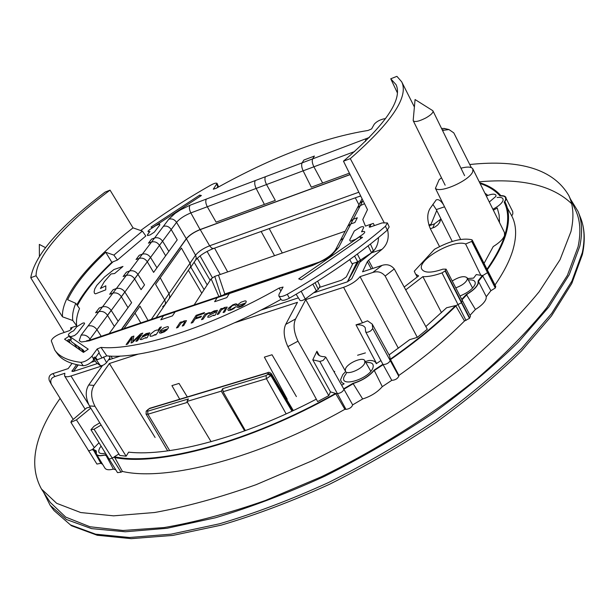 <?xml version="1.0" encoding="UTF-8"?>
<svg xmlns="http://www.w3.org/2000/svg" width="615" height="615" viewBox="0 0 615 615"><rect width="100%" height="100%" fill="white"/><g stroke="black" fill="none" stroke-linecap="round" stroke-linejoin="round"><path stroke-width="0.92" d="M570.413 199.006L578.069 211.468C582.059 221.154 582.636 232.747 579.791 246.238L569.244 274.69L548.88 306.916L518.745 341.802C494.037 365.956 465.347 389.864 432.66 413.534C398.236 436.519 362.227 457.437 324.628 476.287C286.959 493.468 250.566 507.298 215.465 517.761L166.996 528.285L125.268 531.775L91.535 528.623L66.458 519.506L50.13 505.315L43.55 492.2M469.752 164.52C520.544 159.177 553.554 169.509 568.798 195.516C573.434 205.325 574.156 217.341 570.958 231.555L560.027 259.73L539.155 291.748C520.367 314.68 496.835 338.273 468.553 362.535C423.235 398.781 368.8 433.037 312.051 460.804L256.071 484.697C219.609 497.612 185.822 506.875 154.719 512.495L113.614 515.839L80.734 512.549L56.665 503.308L41.459 489.025C28.252 464.948 34.463 434.736 60.109 398.366M568.798 195.516L575.532 210.053C580.276 220.101 581.121 232.347 578.069 246.776L567.407 275.32L546.843 307.638C528.27 330.739 504.953 354.455 476.894 378.779C431.915 415.094 377.771 449.281 321.245 476.833L265.442 500.464C229.057 513.164 195.301 522.197 164.19 527.547L123.015 530.484L89.99 526.763L65.713 517.1L50.261 502.409L41.459 489.025M90.636 453.97L88.499 450.71M102.651 464.379L100.86 463.295L96.932 464.071L70.909 422.344L76.445 419.876L94.318 447.635L92.85 448.996L96.294 450.918L96.386 454.085C97.693 455.915 100.768 456.092 105.619 454.623L106.533 454.9M115.766 469.814L113.414 469.084C108.993 470.229 106.164 469.906 104.934 468.13L97.032 455.146M441.485 312.651L422.889 276.642C428.132 276.858 434.498 275.605 442.001 272.891L445.114 271.007L446.083 269.147L470.475 316.195L469.476 318.347L464.502 320.976C446.305 339.296 424.435 357.446 398.897 375.419L398.804 376.257C397.451 378.794 395.107 380.155 391.77 380.339L382.292 386.651C377.41 392.247 370.86 396.352 362.666 398.966L352.656 404.878C351.795 407.338 349.574 408.844 345.991 409.39L344.877 409.313C258.538 458.183 166.788 481.699 122.408 471.444L121.055 472.189L117.511 472.627L90.943 429.724L94.057 429.239L101.137 425.034M446.083 269.147L442.915 269.155C431.638 273.029 424.634 273.098 421.89 269.347C415.986 260.591 453.732 238.705 465.601 243.986L471.736 241.403L472.228 240.081L495.759 286.475L495.275 288.005L490.885 290.718L486.288 296.676L486.065 298.821C484.789 302.334 481.245 305.878 475.418 309.46L470.014 315.303M506.145 198.545L512.756 211.652L512.818 213.905L511.765 215.934C516.492 224.967 516.861 236.352 512.879 250.082C509.727 260.645 503.77 272.284 495.006 284.991M90.182 407.176L86.761 407.845L71.425 420.944L70.909 422.344M100.86 463.295L93.68 450.472M113.414 469.084L106.126 455.569M99.776 422.82L94.049 426.241L90.943 429.724M122.408 471.444L114.797 457.545M312.774 359.837L319.861 361.474L323.159 360.421L325.781 357.169L324.712 356.731C321.007 356.669 318.601 355.685 317.486 353.794L316.925 351.242L312.774 359.837L330.47 391.878L335.567 393.423C249.429 442.093 158.316 466.132 114.359 456.745L118.887 453.978M344.877 409.313L335.79 393.8M352.656 404.878L343.962 389.318M362.666 398.966L353.195 383.714M345.207 370.776L305.74 299.628L343.593 287.313L362.489 322.829L356.008 324.843C360.836 324.505 363.919 325.496 365.256 327.81L365.671 331.839L382.891 364.288L374.105 370.122C369 376.257 361.958 380.662 352.964 383.345L343.677 388.811M382.292 386.651L374.297 370.522M391.77 380.339L383.107 364.68M365.671 331.839C366.578 332.646 368.293 332.308 370.814 330.809L372.744 328.618L372.221 324.097L367.547 320.83L362.489 322.829M398.897 375.419L390.533 359.583M425.826 326.565L446.644 307.746L455.607 305.578C437.426 323.567 415.663 341.44 390.325 359.183L389.549 355.77L372.221 324.097M464.502 320.976L455.861 306.024M475.418 309.46L466.647 294.9M465.601 243.986L480.853 275.343L482.421 275.405L478.155 280.84L478.024 283.407C476.594 287.082 472.712 290.757 466.37 294.439L461.742 299.351M486.288 296.676L478.601 281.708M490.885 290.718L482.721 275.95M472.228 240.081L471.805 239.75C462.411 237.674 449.972 240.857 434.49 249.298L414.279 271.223L415.548 274.059L418.638 275.92L404.186 287.044M480.084 183.493C488.479 186.268 495.075 190.381 499.872 195.831L503.639 196.093L505.476 197.261L505.676 199.706L504.185 202.258C508.651 210.999 508.843 222.046 504.754 235.407C501.54 245.616 495.621 256.87 486.988 269.186M511.765 215.934L507.298 207.878M90.774 408.152L76.445 419.876M73.039 419.138L51.391 384.36C49.9 380.401 51.076 377.787 54.904 376.526L64.852 373.267L64.56 375.888C65.39 377.033 67.535 377.072 70.979 375.996L88.475 404.201M99.399 443.469L98.723 443.038L94.318 447.635M316.925 351.242L319.393 355.608M330.47 391.878L328.787 395.63L297.998 341.179C293.793 332.131 292.994 324.72 295.592 318.954L285.691 324.42C283.1 330.209 283.822 337.612 287.866 346.622L317.64 401.587L328.787 395.63M305.74 299.628L295.592 318.954M334.714 371.337L334.299 372.236M405.731 289.873L422.889 276.642M480.853 275.343L476.294 274.559L473.581 278.103L467.577 278.541M316.325 399.15C243.54 437.327 169.932 456.822 128.635 452.156L126.129 456.192L119.787 455.446L89.413 405.923C85.416 397.628 85.193 390.648 88.737 384.975L102.313 365.802L70.979 375.996M356.008 324.843L376.572 363.503M365.418 352.902L357.584 355.247M427.294 329.24L394.269 268.932L385.159 276.058L417.308 337.374L427.294 329.24M372.875 268.409L368.57 260.322L367.363 261.659L362.55 271.807L382.069 265.388C386.943 263.858 391.009 265.034 394.269 268.932M77.375 305.57C84.447 292.133 96.347 277.542 113.075 261.79L117.427 260.037L145.824 236.006L142.365 231.117L133.04 227.865L110.047 190.135L105.119 192.088C59.455 226.666 34.663 255.217 30.75 277.742L64.191 332.461M70.264 343.17L69.088 340.833M397.421 92.942L390.748 78.789L396.068 84.686C402.887 99.569 385.359 125.06 343.47 161.176L367.478 209.654L362.773 219.532L365.425 226.12L371.575 223.998L370.122 225.259L369.169 226.897L369.692 227.212L382.153 222.914L387.389 222.922L385.451 226.258C358.015 249.798 325.297 272.483 287.282 294.308C282.954 296.576 280.132 297.114 278.826 295.938L279.033 294.262L283.069 287.051L279.187 288.043C209.507 327.626 136.246 350.881 100.998 347.398L97.193 348.943L91.973 356.131C88.491 359.852 84.785 361.928 80.865 362.358C67.942 360.736 59.248 356.639 54.766 350.081L51.291 340.833C52.098 338.388 54.996 336.082 60.001 333.907L69.749 330.547L71.94 328.187L71.863 327.541L70.494 328.01L71.309 329.302M278.826 295.938L281.209 299.705C282.477 300.858 285.214 300.335 289.396 298.144C327.326 276.366 359.96 253.703 387.304 230.156L389.172 226.92L387.389 222.922M281.001 299.374C212.667 337.65 141.581 359.583 106.818 355.862L100.998 347.398M98.938 352.856L101.967 357.968L106.818 355.862M94.303 357.169L93.472 358.814L94.303 357.169L95.794 357.223L99.215 352.48L97.193 348.943M55.004 350.412L57.072 353.333C61.585 359.936 70.302 364.08 83.233 365.748C86.446 365.533 89.821 363.78 93.342 360.505L93.472 358.814L91.973 356.131M75.768 303.333C73.07 309.783 72.078 315.51 72.793 320.523L76.737 325.858C75.953 320.815 76.883 315.049 79.527 308.569L75.768 303.333L67.627 299.728C74.369 285.452 87.069 269.631 105.734 252.265L111.845 262.282L113.075 261.79M140.658 230.525C162.452 214.427 185.899 199.26 211.014 185.015C214.281 183.278 216.303 182.74 217.08 183.401L213.282 189.205L216.157 188.298C272.422 156.963 323.052 137.683 368.031 130.465L371.614 128.912L374.235 124.215C376.418 121.685 379.609 119.902 383.806 118.864L385.551 118.633M217.133 187.744L217.672 186.622L218.502 186.983M218.594 186.929L217.08 183.401M390.748 78.789L396.906 76.345L401.68 81.795C408.937 96.64 391.809 122.247 350.296 158.632L384.037 222.392M359.714 236.675L298.706 278.864L301.296 279.771L362.519 237.405L359.714 236.675L360.805 238.589M69.164 336.121L64.575 339.196L83.456 352.41L88.237 349.182L69.164 336.121L71.363 339.311L70.61 339.811L68.795 339.48L67.65 340.249L67.412 341.179M95.041 358.23L97.216 359.744L95.617 357.453M83.279 350.058L71.847 342.017M199.729 195.093L150.998 227.104L152.535 227.642L201.397 195.524L199.729 195.093L200.398 196.185M101.967 357.968L97.216 359.744M217.672 186.622L218.486 186.991M374.42 225.582L373.305 223.399L371.575 223.998M378.494 237.575C378.317 244.055 376.026 249.121 371.629 252.796L382.03 249.313C387.442 244.455 389.303 237.982 387.611 229.879M357.015 262.09L347.406 281.839L314.373 292.64L347.406 281.839L357.015 262.09L347.406 281.839L351.734 278.81L359.714 262.305L371.629 252.796M343.47 161.176L350.296 158.632M439.541 246.584L430.438 228.957C427.056 220.739 426.879 214.005 429.9 208.746L436.204 199.89C438.457 198.983 440.901 200.613 443.538 204.795L460.658 239.45M452.256 241.449L436.296 209.584L432.86 204.341M298.383 297.86L260.768 310.16L298.383 297.86M120.409 356.047L108.409 359.967L120.409 356.047M97.408 363.565L73.546 371.36L97.408 363.565M429.101 225.767L434.49 223.868L440.709 219.194M430.331 228.749L434.628 227.212L437.726 224.998L439.571 222.522L440.794 218.563M76.514 364.61L71.94 371.337L73.546 371.36L78.167 364.956M54.904 376.526L52.921 373.613L68.18 368.593L72.032 363.396M52.921 373.613C49.607 374.72 48.385 377.003 49.261 380.477L49.377 380.723M155.095 437.48L109.385 363.503L93.995 385.436C90.543 391.125 90.882 398.09 94.994 406.315L126.129 456.192M287.236 399.243L264.373 357.123L272.03 354.763L296.407 396.59M179.726 399.235L171.923 385.62L179.042 383.429L187.321 396.944M285.691 324.42L297.476 302.319L234.507 322.806M138.198 354.132L109.385 363.503M187.49 402.356L147.915 414.218L147.646 411.22L188.444 398.943L186.952 401.457L211.099 441.716M442.5 130.418L448.95 129.55L453.801 132.878L471.305 167.611M227.681 271.915L214.535 248.129M220.278 274.482L207.078 251.397M358.96 204.795L355.301 197.822M282.293 253.011L269.216 228.588M274.559 255.686L261.137 231.478M362.958 200.536L343.439 238.197L340.395 240.45L339.78 241.633M121.363 329.486L186.299 238.728L176.559 222.338C179.711 218.686 184.469 215.55 190.835 212.921L207.301 206.748C205.671 203.527 205.349 200.967 206.348 199.068L365.802 138.79L365.456 141.388M354.655 151.521L207.301 206.748L216.103 222.146L275.305 200.398L266.533 184.546C264.896 181.24 264.527 178.634 265.419 176.736L255.24 180.587C254.318 182.486 254.625 185.107 256.155 188.444L266.533 184.546M322.637 183.001L313.896 166.796C312.259 163.413 311.843 160.776 312.651 158.885L302.103 162.867C301.258 164.774 301.604 167.426 303.134 170.832L311.313 187.168L349.405 173.169M101.221 336.29L96.878 329.594C94.426 326.411 91.481 325.212 88.053 325.996L163.406 226.328C166.527 225.521 169.125 226.597 171.201 229.549L177.22 239.865L153.612 272.384L147.285 261.744C145.109 258.692 142.411 257.562 139.19 258.361L136.046 259.507L139.236 255.294L142.373 254.149C145.586 253.349 148.292 254.433 150.506 257.408L147.285 261.744M116.366 288.55L112.906 293.124L109.662 294.278L113.129 289.703L116.366 288.55C119.679 287.751 122.5 288.896 124.83 291.971L131.618 302.688L109.201 333.568M137.929 274.328L144.548 284.876L141.073 289.665L134.577 278.849C132.348 275.743 129.596 274.582 126.321 275.382L123.123 276.527L126.452 272.145L129.634 270.992C132.901 270.193 135.669 271.307 137.929 274.328L134.577 278.849M204.119 289.611L190.811 267.133M317.648 281.186L319.992 286.075L318.293 289.365L305.248 298.998C302.665 300.597 300.896 301.05 299.951 300.351L296.13 294.262M349.72 259.607L352.049 263.743L357.792 261.836L354.571 256.101M108.94 356.016L110.024 357.676L106.564 362.573L103.458 356.977M96.547 362.835L100.437 365.687C102.321 365.871 104.365 364.833 106.564 362.573M95.794 357.223L93.342 360.505M292.709 410.851L271.292 374.72L271.384 373.759C269.762 372.298 268.547 371.937 267.725 372.675L267.394 373.013L271.292 374.72L270.854 375.573L267.84 374.32L266.041 375.596L266.426 378.709L223.045 391.709L222.699 388.634L221.277 391.155L244.655 430.9M223.045 391.709L245.385 430.631M186.299 238.728C189.305 235.122 193.902 232.07 200.083 229.556L350.081 174.537M121.632 329.394L186.437 238.774C189.451 235.176 194.048 232.116 200.236 229.61L350.127 174.629M169.248 298.598L190.673 266.849L190.235 263.604L181.417 248.06L160.223 277.788L169.01 293.686L164.682 299.974L165.481 302.495L165.158 304.471L162.614 306.747M156.125 317.747L169.248 298.598L169.771 296.246L169.01 293.686M164.682 299.974L155.564 284.315L160.223 277.788M123.976 328.602L139.989 306.155L148.046 320.476M135.016 313.127L140.82 322.913M358.261 196.769L360.744 196.062M230.387 242.464L258.016 232.593M292.755 220.178L321.768 209.807M370.422 244.07L373.297 250.397L371.552 252.773L357.792 261.836M118.134 321.261L111.154 310.375L107.502 315.287L114.359 326.473M127.997 307.677L121.332 296.676C119.041 293.516 116.235 292.333 112.906 293.124M156.948 267.794L150.506 257.408M165.65 255.802L159.485 245.324C157.355 242.325 154.711 241.218 151.544 242.018L148.438 243.163L151.505 239.12L154.596 237.982C157.755 237.175 160.415 238.236 162.575 241.165L159.485 245.324M168.856 251.389L162.575 241.165M264.381 204.411L256.155 188.444M90.989 339.741L291.479 272.045L290.68 272.875L107.925 334.545L109.47 333.499M291.487 272.038L291.925 271.892M445.544 128.704L441.509 128.381M460.966 168.195C467.485 166.511 471.444 166.757 472.843 168.933L472.774 171.524C470.229 180.218 439.902 193.802 435.428 188.321L439.11 179.734L441.478 177.789M221.277 391.155L186.952 401.457M443.538 204.795L435.428 188.321M472.843 168.933L504.477 232.555L504.554 235.468C503.262 238.997 499.488 242.702 493.23 246.569L484.051 263.389M67.981 341.579L70.61 339.811M84.409 367.808L85.193 367.555M201.789 293.186L188.505 270.5M217.172 297.683L229.303 293.586L226.812 297.614L214.635 301.711L217.172 297.683L218.056 296.837L230.663 292.579M218.064 296.83L218.525 296.676M229.303 293.586L230.187 292.74M164.958 314.765L163.521 315.787L175.144 311.867L176.582 310.836M163.521 315.787L160.792 319.808L172.454 315.887L175.144 311.867M102.513 306.87L98.907 311.644L95.609 312.789L99.23 308.015L102.513 306.87C105.888 306.078 108.77 307.246 111.154 310.375M98.907 311.644C102.29 310.859 105.157 312.074 107.502 315.287M302.103 162.867L303.887 160.038L314.403 156.056L312.651 158.885M359.16 204.411L359.76 203.265L362.689 201.059L360.344 205.579L357.392 207.809L356.785 208.977M353.294 219.186L350.834 223.921L354.87 222.522L357.307 217.787L353.294 219.186L350.312 221.415L349.704 222.576M350.834 223.921L347.829 226.174L347.214 227.358M117.427 260.037L113.89 255.094L105.734 252.265M72.793 320.523L62.492 316.817L36.07 275.758C36.024 255.925 66.505 222.707 110.047 190.135M62.492 316.817C61.093 295.408 90.32 260.937 133.04 227.865M142.365 231.117L113.89 255.094M36.07 275.758L30.75 277.742M76.737 325.858L71.863 327.541M398.336 348.236L360.052 276.65L372.728 272.499C377.687 270.892 381.83 272.076 385.159 276.058M389.08 354.909L409.698 339.649L417.308 337.374M368.57 260.322L382.03 249.313M343.593 287.313C350.865 284.699 356.354 281.14 360.052 276.65M493.361 210.192L497.258 208.008L499.111 214.881L499.511 222.561M484.897 193.172L487.887 195.378M497.135 197.5C501.663 196.992 503.616 198.03 502.985 200.613C501.802 203.45 498.434 206.325 492.892 209.246M415.848 274.367L417.185 277.034M468.323 279.963C473.635 279.525 475.879 280.978 475.064 284.322C473.027 288.781 468 292.663 459.997 295.976M345.599 371.652L342.855 374.512L340.51 379.816L341.817 382.561L344.1 383.806L341.648 385.228M380.816 360.636L376.257 363.711C375.542 361.359 373.09 360.29 368.9 360.505L365.31 361.566M365.902 362.612C371.883 362.043 374.204 363.857 372.867 368.047C368.739 379.424 338.419 388.127 344.315 376.372L346.414 373.197M105.472 453.186C99.084 454.431 97.255 452.586 99.976 447.659L100.945 446.336M364.534 203.719L360.344 205.579M362.689 201.059L363.142 200.897M154.757 335.137L155.241 334.422L152.543 335.967L150.337 336.29L149.929 335.521L150.852 333.86L154.626 330.847L156.848 330.009L158.024 330.178L159.885 327.411L161.353 326.919L156.133 334.683L154.757 335.137L155.241 334.422L152.866 335.844L150.56 336.336L149.914 335.636L150.852 333.86L154.626 330.847L156.848 330.009L158.024 330.178L159.885 327.411L161.353 326.919L156.133 334.683L154.757 335.137L155.241 334.422L152.866 335.844L150.56 336.336L149.914 335.636L150.852 333.86L154.626 330.847L156.848 330.009L158.024 330.178L159.885 327.411L161.353 326.919L156.133 334.683L154.757 335.137M486.319 196.031C491.408 193.917 494.606 193.61 495.928 195.109L495.936 196.331L489.302 202.028M452.225 280.993C459.374 276.635 464.371 275.582 467.208 277.849L467.239 279.571C465.563 282.923 461.742 285.675 455.776 287.835M364.726 363.104C362.658 368.985 346.998 375.534 345.376 371.229L345.507 368.769C347.698 362.935 363.019 356.485 364.803 360.674L364.726 363.104M100.199 444.668L99.392 443.369M223.13 295.123L224.806 293.985L320.407 261.683M428.863 225.036L430.992 224.314M218.879 296.553L211.13 278.841L214.75 276.389L345.192 231.232M194.156 304.902L211.13 278.841M221.016 295.838L214.75 276.389M436.742 210.476L430.615 225.236M487.288 269.77C496.228 257.124 502.34 245.577 505.622 235.122C509.743 221.592 509.497 210.422 504.877 201.62L505.945 199.614C506.668 196.923 504.969 195.601 500.848 195.632C495.798 189.827 488.74 185.522 479.692 182.709M461.988 299.828L467.577 293.893C473.427 290.311 477.009 286.782 478.324 283.315L478.562 281.201L483.221 275.297L487.634 272.576L487.772 270.731M108.501 458.083C108.64 459.151 109.847 459.144 112.13 458.052L113.491 457.306C157.586 466.87 249.406 442.677 336.144 393.6L337.258 393.669C340.833 393.085 343.07 391.578 343.962 389.149L354.017 383.222C362.227 380.547 368.808 376.434 373.751 370.876L383.276 364.557C386.612 364.341 388.972 362.973 390.348 360.459L390.448 359.637C416.147 341.663 438.18 323.567 456.553 305.34L461.55 302.703L462.196 300.22M88.114 449.934C88.314 451.026 89.652 450.895 92.119 449.55L95.863 451.625C95.279 455.5 98.177 456.653 104.55 455.092L107.118 455.846M78.697 434.828L82.948 441.647M224.806 293.985L218.456 275.113M413.203 120.156L413.28 120.832C415.01 122.285 419.23 121.309 425.934 117.903C430.969 114.967 433.321 112.653 432.998 110.969L432.506 110.5M352.925 263.451L346.337 276.881L341.686 280.132L319.262 287.489M91.304 362.32L95.248 361.02M78.243 364.972L73.546 371.36L77.951 364.918M73.546 371.36L72.024 371.437L72.224 370.345M351.734 278.81L347.406 281.839L351.734 278.81L360.59 260.414L357.353 254.049M357.446 261.952L347.406 281.839L357.4 261.959M347.406 281.839L358.668 261.49M479.246 181.809C521.651 178.05 552.439 185.346 571.619 203.696M582.505 253.972C585.365 240.127 584.688 227.996 580.483 217.572C584.496 227.342 585.111 239.012 582.32 252.565L571.889 281.14L551.663 313.442L521.697 348.367C497.112 372.529 468.545 396.429 435.997 420.06C401.71 443 365.825 463.856 328.341 482.621C290.78 499.718 254.479 513.44 219.455 523.803L171.047 534.166L129.35 537.495L95.602 534.181L70.464 524.91L54.051 510.581L50.553 505.884M94.057 429.239L121.055 472.189M319.861 361.474L345.991 409.39M372.744 328.618L398.804 376.257M442.001 272.891L466.016 320.461M445.114 271.007L469.476 318.347M445.383 270.746L469.737 318.078M471.736 241.403L495.275 288.005M471.928 241.157L495.452 287.751M297.998 341.179L287.866 346.622M370.86 226.804L370.122 225.259M387.304 230.156L385.451 226.258M289.396 298.144L287.282 294.308M279.187 288.043L280.847 291.033M83.233 365.748L80.865 362.358M217.918 186.699L216.78 184.4M361.566 231.817L363.573 231.371C365.387 231.555 365.102 232.578 362.712 234.438L355.762 239.243L350.481 241.249L349.674 240.065L354.309 230.971L360.659 227.05C363.004 226.343 363.98 226.581 363.588 227.765L361.566 231.817M104.565 276.981L113.952 269.524L122.985 266.441L114.613 273.537L111.008 273.952L104.289 281.732L100.414 288.489L105.826 285.798L105.734 289.842L95.479 293.855L94.472 293.324L94.11 291.802L94.772 288.896L96.809 285.36L104.565 276.981M71.986 342.217L70.402 339.957M155.733 225.636L150.022 229.395C147.992 230.848 147.508 231.655 148.584 231.801L149.975 231.448L147.362 234.869L147.577 235.599L150.106 234.922L154.357 232.124L159.823 224.944L159.623 224.052L155.733 225.636M73.646 330.816L71.709 331.7C69.134 333.299 68.057 334.499 68.488 335.275L70.594 336.72L74.546 335.544L77.259 333.307L84.217 324.182C85.001 322.967 84.47 322.637 82.633 323.175L76.767 326.75L73.646 330.816M132.732 341.486L133.886 336.074L131.549 336.851L126.129 344.608L127.636 344.108L132.248 337.497L131.056 342.978L132.471 342.509L140.404 334.868L135.923 341.371L137.437 340.871L142.78 333.107L140.674 333.807L132.732 341.486M147.823 336.305L147.277 337.612L145.74 338.119L145.924 337.52L141.635 339.565L140.105 339.503L142.142 337.181L147.769 334.675L148.161 333.799L147.054 333.845L142.319 336.136L146.101 333.599L149.829 332.807L147.823 336.305M168.272 328.033L167.787 328.81L161.238 330.985L160.976 332.015L162.006 332.192L167.157 329.709L164.382 331.816L160.738 333.169L159.347 332.869L160.477 330.463L163.798 327.88L167.611 326.603L168.464 326.965L168.272 328.033M180.987 322.667L184.046 320.93L186.476 320.638L183.716 325.558L182.201 326.065L184.808 321.914L183.677 321.691L181.102 323.083L177.973 327.457L176.459 327.956L180.157 322.314L181.51 321.868L180.987 322.667M197.177 315.695L195.639 318.093L201.474 316.156L200.89 317.079L195.055 319.016L192.779 322.56L191.134 323.106L196.124 315.334L204.48 312.551L203.903 313.458L197.177 315.695M206.44 313.573L205.902 314.426L208.039 312.966L209.861 312.581L206.186 314.703L203.027 319.17L201.489 319.677L205.056 314.034L206.44 313.573M209.577 317.102L207.67 317.225L208.347 315.733L215.419 312.22L215.773 311.582L213.682 311.697L209.63 313.781L210.499 312.92L214.12 310.936L217.449 310.329L215.25 315.126L213.628 315.664L213.751 315.065L209.577 317.102M222.053 308.384L221.561 309.184L224.675 307.415L227.219 307.093L224.667 312.013L223.099 312.535L225.528 308.446L224.214 308.215L221.377 309.914L218.732 313.973L217.172 314.496L220.662 308.845L222.053 308.384M229.51 308.93L229.949 309.537L231.378 309.26L235.86 306.747L233.639 308.707L231.032 310.006L228.457 310.475L227.827 309.722L228.665 308.023L232.87 304.779L235.614 303.864L236.898 304.064L236.936 304.756L235.322 305.401L234.584 304.794L232.086 305.832L229.51 308.93M246.177 301.98L245.662 302.987L238.689 305.301L238.551 306.316L239.719 306.462L245.093 303.887L242.302 306.032L238.451 307.462L236.79 307.077L237.997 304.54L241.095 302.173L245.147 300.82L246.146 301.15L246.177 301.98M444.537 206.817L436.296 209.584M51.391 384.36L73.039 419.146M147.646 411.22L146.97 410.728L146.247 411.197L146.047 414.072L147.915 414.218L169.679 450.618M371.276 268.94L367.363 261.659M210.169 280.332L197.284 258.269M212.506 277.911L200.052 255.909M89.052 340.349L176.559 222.338C174.483 219.432 171.9 218.387 168.802 219.194L163.406 226.328M318.293 289.365L315.118 282.769M83.648 352.28L81.188 348.613M112.568 358.607L110.831 356.108M80.696 350.481L77.682 346.168M77.267 348.082L74.277 343.808M96.701 363.065L94.157 359.414M100.437 365.687L95.417 358.499M146.97 410.728L149.622 408.322L267.871 372.636M267.84 374.32L268.278 373.474M291.979 411.189L270.854 375.573L266.426 378.709L286.144 413.887M266.041 375.596L222.699 388.634M358.837 192.218L209.623 245.785L211.675 248.137L213.636 248.452C205.671 251.635 199.698 255.486 195.708 259.999M190.273 267.917L195.901 259.607L196.216 257.27L195.532 255.225C198.576 251.474 203.273 248.322 209.623 245.785L200.236 229.61M186.437 238.774L195.532 255.225L151.298 319.377M305.248 298.998L301.173 291.287M316.517 291.141L312.874 284.176M371.552 252.773L368.108 245.877M90.536 339.887L89.928 338.942C87.476 335.698 84.524 334.46 81.072 335.237L79.235 340.61L81.303 342.009L89.429 340.787L107.925 334.545M124.83 291.971L121.332 296.676M200.083 229.556L190.835 212.921C189.259 209.707 188.982 207.147 190.004 205.241L180.356 209.946L175.075 213.42L168.802 219.194M303.134 170.832L313.896 166.796M442.139 129.673L443.561 130.026M267.394 373.013L149.253 408.66M146.624 410.597L146.101 411.435M149.791 408.275L147.492 409.89M94.994 406.315L89.413 405.923M93.995 385.436L88.737 384.975M432.806 227.957L434.49 223.868M76.821 304.802C84.04 291.679 95.709 277.511 111.845 262.282M86.484 340.833L90.451 339.926L89.429 340.787M88.053 325.996L81.072 335.237M129.634 270.992L126.321 275.382M142.373 254.149L139.19 258.361M154.596 237.982L151.544 242.018M206.348 199.068L190.004 205.241M369.392 137.437L365.802 138.79M343.439 238.197L338.657 247.415L335.037 250.705M338.657 247.415L331.693 255.033L325.112 259.584L312.412 265.542L313.196 264.711C324.651 260.145 332.115 255.14 335.59 249.69L340.403 240.434M290.68 272.875L312.412 265.542M382.069 265.388L372.728 272.499M582.405 254.441L571.773 283.507L551.463 315.972L521.558 350.865C497.081 374.958 468.668 398.743 436.319 422.228C402.256 445.022 366.609 465.724 329.379 484.343C292.071 501.294 255.994 514.893 221.146 525.156L172.93 535.404L131.226 538.655L97.201 535.25L71.378 525.71L54.051 510.581M580.483 217.572L578.369 212.221M87.63 449.15L88.106 450.011M325.781 357.169L345.084 391.309M64.56 375.888L85.008 409.021M146.047 414.072L167.687 450.895M340.395 240.45L362.089 198.783M207.186 284.906L194.156 262.251M84.37 351.795L83.263 350.05M110.223 359.375L109.501 358.414M77.213 348.044L74.215 343.762M96.601 362.958L94.141 359.437M360.667 195.908L213.636 248.452M443.984 128.374L448.919 129.542M271.384 373.759L293.332 410.559M49.261 380.477L51.114 383.921M440.455 220.347L439.571 222.515M71.894 342.125L70.379 339.964M164.451 314.934L176.098 311.006M359.767 203.25L357.392 207.816M350.319 221.4L347.821 226.189M291.464 272.045L313.196 264.711M401.68 81.795L414.395 106.995M467.208 277.849L472.589 288.074M364.803 360.674L370.814 371.26M45.418 247.599L39.322 244.409L39.398 256.025M445.152 185.2L413.28 120.832M464.602 175.644L432.998 110.969M432.729 110.646L415.071 99.538L413.18 120.432"/></g></svg>
